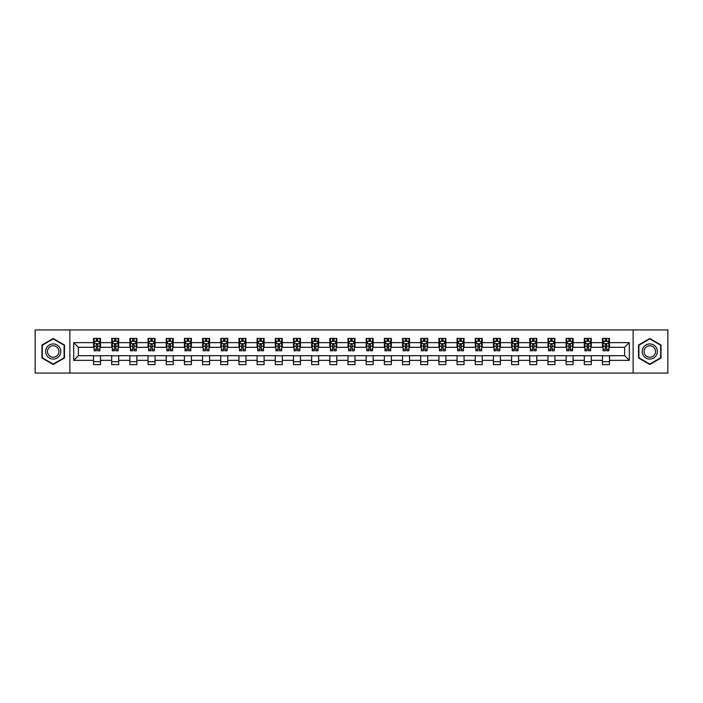 <?xml version="1.0" encoding="UTF-8"?>
<svg xmlns="http://www.w3.org/2000/svg" width="703" height="703" viewBox="0 0 703 703"><rect width="100%" height="100%" fill="white"/><g stroke="black" fill="none" stroke-linecap="round" stroke-linejoin="round"><path stroke-width="1.05" d="M633.131 373.056L667.85 373.056L667.85 329.944L633.131 329.944L633.131 373.056L69.869 373.056L69.869 329.944L35.15 329.944L35.15 373.056L69.869 373.056M633.131 329.944L69.869 329.944M609.475 342.642L609.475 338.389L602.48 338.389L602.48 342.642L591.293 342.642L591.293 338.389L584.307 338.389L584.307 342.642L573.121 342.642L573.121 338.389L566.126 338.389L566.126 342.642L554.939 342.642L554.939 338.389L547.953 338.389L547.953 342.642L536.767 342.642L536.767 338.389L529.772 338.389L529.772 342.642L518.586 342.642L518.586 338.389L511.599 338.389L511.599 342.642L500.413 342.642L500.413 338.389L493.418 338.389L493.418 342.642L482.232 342.642L482.232 338.389L475.246 338.389L475.246 342.642L464.059 342.642L464.059 338.389L457.064 338.389L457.064 342.642L445.878 342.642L445.878 338.389L438.892 338.389L438.892 342.642L427.705 342.642L427.705 338.389L420.71 338.389L420.71 342.642L409.524 342.642L409.524 338.389L402.538 338.389L402.538 342.642L391.351 342.642L391.351 338.389L384.356 338.389L384.356 342.642L373.17 342.642L373.17 338.389L366.184 338.389L366.184 342.642L354.997 342.642L354.997 338.389L348.003 338.389L348.003 342.642L336.816 342.642L336.816 338.389L329.83 338.389L329.83 342.642L318.644 342.642L318.644 338.389L311.649 338.389L311.649 342.642L300.462 342.642L300.462 338.389L293.476 338.389L293.476 342.642L282.29 342.642L282.29 338.389L275.295 338.389L275.295 342.642L264.108 342.642L264.108 338.389L257.122 338.389L257.122 342.642L245.936 342.642L245.936 338.389L238.941 338.389L238.941 342.642L227.754 342.642L227.754 338.389L220.768 338.389L220.768 342.642L209.582 342.642L209.582 338.389L202.587 338.389L202.587 342.642L191.401 342.642L191.401 338.389L184.414 338.389L184.414 342.642L173.228 342.642L173.228 338.389L166.233 338.389L166.233 342.642L155.047 342.642L155.047 338.389L148.061 338.389L148.061 342.642L136.874 342.642L136.874 338.389L129.879 338.389L129.879 342.642L118.693 342.642L118.693 338.389L111.707 338.389L111.707 342.642L100.52 342.642L100.52 338.389L93.525 338.389L93.525 342.642L73.718 342.642L73.718 360.358L78.376 355.692L93.525 355.692L93.525 364.611L100.52 364.611L100.52 355.692L111.707 355.692L111.707 364.611L118.693 364.611L118.693 355.692L129.879 355.692L129.879 364.611L136.874 364.611L136.874 355.692L148.061 355.692L148.061 364.611L155.047 364.611L155.047 355.692L166.233 355.692L166.233 364.611L173.228 364.611L173.228 355.692L184.414 355.692L184.414 364.611L191.401 364.611L191.401 355.692L202.587 355.692L202.587 364.611L209.582 364.611L209.582 355.692L220.768 355.692L220.768 364.611L227.754 364.611L227.754 355.692L238.941 355.692L238.941 364.611L245.936 364.611L245.936 355.692L257.122 355.692L257.122 364.611L264.108 364.611L264.108 355.692L275.295 355.692L275.295 364.611L282.29 364.611L282.29 355.692L293.476 355.692L293.476 364.611L300.462 364.611L300.462 355.692L311.649 355.692L311.649 364.611L318.644 364.611L318.644 355.692L329.83 355.692L329.83 364.611L336.816 364.611L336.816 355.692L348.003 355.692L348.003 364.611L354.997 364.611L354.997 355.692L366.184 355.692L366.184 364.611L373.17 364.611L373.17 355.692L384.356 355.692L384.356 364.611L391.351 364.611L391.351 355.692L402.538 355.692L402.538 364.611L409.524 364.611L409.524 355.692L420.71 355.692L420.71 364.611L427.705 364.611L427.705 355.692L438.892 355.692L438.892 364.611L445.878 364.611L445.878 355.692L457.064 355.692L457.064 364.611L464.059 364.611L464.059 355.692L475.246 355.692L475.246 364.611L482.232 364.611L482.232 355.692L493.418 355.692L493.418 364.611L500.413 364.611L500.413 355.692L511.599 355.692L511.599 364.611L518.586 364.611L518.586 355.692L529.772 355.692L529.772 364.611L536.767 364.611L536.767 355.692L547.953 355.692L547.953 364.611L554.939 364.611L554.939 355.692L566.126 355.692L566.126 364.611L573.121 364.611L573.121 355.692L584.307 355.692L584.307 364.611L591.293 364.611L591.293 355.692L602.48 355.692L602.48 364.611L609.475 364.611L609.475 355.692L624.624 355.692L624.624 347.308L609.475 347.308L609.475 342.642L629.282 342.642L629.282 360.358L609.475 360.358M602.48 360.358L591.293 360.358M584.307 360.358L573.121 360.358M566.126 360.358L554.939 360.358M547.953 360.358L536.767 360.358M529.772 360.358L518.586 360.358M511.599 360.358L500.413 360.358M493.418 360.358L482.232 360.358M475.246 360.358L464.059 360.358M457.064 360.358L445.878 360.358M438.892 360.358L427.705 360.358M420.71 360.358L409.524 360.358M402.538 360.358L391.351 360.358M384.356 360.358L373.17 360.358M366.184 360.358L354.997 360.358M348.003 360.358L336.816 360.358M329.83 360.358L318.644 360.358M311.649 360.358L300.462 360.358M293.476 360.358L282.29 360.358M275.295 360.358L264.108 360.358M257.122 360.358L245.936 360.358M238.941 360.358L227.754 360.358M220.768 360.358L209.582 360.358M202.587 360.358L191.401 360.358M184.414 360.358L173.228 360.358M166.233 360.358L155.047 360.358M148.061 360.358L136.874 360.358M129.879 360.358L118.693 360.358M111.707 360.358L100.52 360.358M93.525 360.358L73.718 360.358M602.48 342.642L602.48 347.308L591.293 347.308L591.293 342.642M584.307 342.642L584.307 347.308L573.121 347.308L573.121 342.642M566.126 342.642L566.126 347.308L554.939 347.308L554.939 342.642M547.953 342.642L547.953 347.308L536.767 347.308L536.767 342.642M529.772 342.642L529.772 347.308L518.586 347.308L518.586 342.642M511.599 342.642L511.599 347.308L500.413 347.308L500.413 342.642M493.418 342.642L493.418 347.308L482.232 347.308L482.232 342.642M475.246 342.642L475.246 347.308L464.059 347.308L464.059 342.642M457.064 342.642L457.064 347.308L445.878 347.308L445.878 342.642M438.892 342.642L438.892 347.308L427.705 347.308L427.705 342.642M420.71 342.642L420.71 347.308L409.524 347.308L409.524 342.642M402.538 342.642L402.538 347.308L391.351 347.308L391.351 342.642M384.356 342.642L384.356 347.308L373.17 347.308L373.17 342.642M366.184 342.642L366.184 347.308L354.997 347.308L354.997 342.642M348.003 342.642L348.003 347.308L336.816 347.308L336.816 342.642M329.83 342.642L329.83 347.308L318.644 347.308L318.644 342.642M311.649 342.642L311.649 347.308L300.462 347.308L300.462 342.642M293.476 342.642L293.476 347.308L282.29 347.308L282.29 342.642M275.295 342.642L275.295 347.308L264.108 347.308L264.108 342.642M257.122 342.642L257.122 347.308L245.936 347.308L245.936 342.642M238.941 342.642L238.941 347.308L227.754 347.308L227.754 342.642M220.768 342.642L220.768 347.308L209.582 347.308L209.582 342.642M202.587 342.642L202.587 347.308L191.401 347.308L191.401 342.642M184.414 342.642L184.414 347.308L173.228 347.308L173.228 342.642M166.233 342.642L166.233 347.308L155.047 347.308L155.047 342.642M148.061 342.642L148.061 347.308L136.874 347.308L136.874 342.642M129.879 342.642L129.879 347.308L118.693 347.308L118.693 342.642M111.707 342.642L111.707 347.308L100.52 347.308L100.52 342.642M93.525 342.642L93.525 347.308L78.376 347.308L73.718 342.642M78.376 347.308L78.376 355.692M629.282 360.358L624.624 355.692M624.624 347.308L629.282 342.642M93.525 341.306L94.105 341.306M96.32 341.306L97.717 341.306M99.931 341.306L100.52 341.306M93.525 347.185L94.105 347.185M96.32 347.185L97.717 347.185M99.931 347.185L100.52 347.185M93.525 355.815L100.52 355.815M93.525 361.694L100.52 361.694M111.707 355.815L118.693 355.815M111.707 361.694L118.693 361.694M111.707 341.306L112.287 341.306M114.501 341.306L115.898 341.306M118.113 341.306L118.693 341.306M111.707 347.185L112.287 347.185M114.501 347.185L115.898 347.185M118.113 347.185L118.693 347.185M129.879 355.815L136.874 355.815M129.879 361.694L136.874 361.694M129.879 341.306L130.459 341.306M132.674 341.306L134.071 341.306M136.285 341.306L136.874 341.306M129.879 347.185L130.459 347.185M132.674 347.185L134.071 347.185M136.285 347.185L136.874 347.185M148.061 355.815L155.047 355.815M148.061 361.694L155.047 361.694M148.061 341.306L148.641 341.306M150.855 341.306L152.252 341.306M154.467 341.306L155.047 341.306M148.061 347.185L148.641 347.185M150.855 347.185L152.252 347.185M154.467 347.185L155.047 347.185M166.233 355.815L173.228 355.815M166.233 361.694L173.228 361.694M166.233 341.306L166.813 341.306M169.028 341.306L170.425 341.306M172.639 341.306L173.228 341.306M166.233 347.185L166.813 347.185M169.028 347.185L170.425 347.185M172.639 347.185L173.228 347.185M184.414 355.815L191.401 355.815M184.414 361.694L191.401 361.694M184.414 341.306L184.994 341.306M187.209 341.306L188.606 341.306M190.821 341.306L191.401 341.306M184.414 347.185L184.994 347.185M187.209 347.185L188.606 347.185M190.821 347.185L191.401 347.185M202.587 355.815L209.582 355.815M202.587 361.694L209.582 361.694M202.587 341.306L203.167 341.306M205.381 341.306L206.779 341.306M208.993 341.306L209.582 341.306M202.587 347.185L203.167 347.185M205.381 347.185L206.779 347.185M208.993 347.185L209.582 347.185M220.768 355.815L227.754 355.815M220.768 361.694L227.754 361.694M220.768 341.306L221.348 341.306M223.563 341.306L224.96 341.306M227.174 341.306L227.754 341.306M220.768 347.185L221.348 347.185M223.563 347.185L224.96 347.185M227.174 347.185L227.754 347.185M238.941 355.815L245.936 355.815M238.941 361.694L245.936 361.694M238.941 341.306L239.521 341.306M241.735 341.306L243.141 341.306M245.347 341.306L245.936 341.306M238.941 347.185L239.521 347.185M241.735 347.185L243.141 347.185M245.347 347.185L245.936 347.185M257.122 355.815L264.108 355.815M257.122 361.694L264.108 361.694M257.122 341.306L257.702 341.306M259.917 341.306L261.314 341.306M263.528 341.306L264.108 341.306M257.122 347.185L257.702 347.185M259.917 347.185L261.314 347.185M263.528 347.185L264.108 347.185M275.295 355.815L282.29 355.815M275.295 361.694L282.29 361.694M275.295 341.306L275.875 341.306M278.089 341.306L279.495 341.306M281.701 341.306L282.29 341.306M275.295 347.185L275.875 347.185M278.089 347.185L279.495 347.185M281.701 347.185L282.29 347.185M293.476 355.815L300.462 355.815M293.476 361.694L300.462 361.694M293.476 341.306L294.056 341.306M296.271 341.306L297.668 341.306M299.882 341.306L300.462 341.306M293.476 347.185L294.056 347.185M296.271 347.185L297.668 347.185M299.882 347.185L300.462 347.185M311.649 355.815L318.644 355.815M311.649 361.694L318.644 361.694M311.649 341.306L312.229 341.306M314.443 341.306L315.849 341.306M318.055 341.306L318.644 341.306M311.649 347.185L312.229 347.185M314.443 347.185L315.849 347.185M318.055 347.185L318.644 347.185M329.83 355.815L336.816 355.815M329.83 361.694L336.816 361.694M329.83 341.306L330.41 341.306M332.624 341.306L334.022 341.306M336.236 341.306L336.816 341.306M329.83 347.185L330.41 347.185M332.624 347.185L334.022 347.185M336.236 347.185L336.816 347.185M348.003 355.815L354.997 355.815M348.003 361.694L354.997 361.694M348.003 341.306L348.591 341.306M350.797 341.306L352.203 341.306M354.409 341.306L354.997 341.306M348.003 347.185L348.591 347.185M350.797 347.185L352.203 347.185M354.409 347.185L354.997 347.185M366.184 355.815L373.17 355.815M366.184 361.694L373.17 361.694M366.184 341.306L366.764 341.306M368.978 341.306L370.376 341.306M372.59 341.306L373.17 341.306M366.184 347.185L366.764 347.185M368.978 347.185L370.376 347.185M372.59 347.185L373.17 347.185M384.356 355.815L391.351 355.815M384.356 361.694L391.351 361.694M384.356 341.306L384.945 341.306M387.151 341.306L388.557 341.306M390.771 341.306L391.351 341.306M384.356 347.185L384.945 347.185M387.151 347.185L388.557 347.185M390.771 347.185L391.351 347.185M402.538 355.815L409.524 355.815M402.538 361.694L409.524 361.694M402.538 341.306L403.118 341.306M405.332 341.306L406.729 341.306M408.944 341.306L409.524 341.306M402.538 347.185L403.118 347.185M405.332 347.185L406.729 347.185M408.944 347.185L409.524 347.185M420.71 355.815L427.705 355.815M420.71 361.694L427.705 361.694M420.71 341.306L421.299 341.306M423.505 341.306L424.911 341.306M427.125 341.306L427.705 341.306M420.71 347.185L421.299 347.185M423.505 347.185L424.911 347.185M427.125 347.185L427.705 347.185M438.892 355.815L445.878 355.815M438.892 361.694L445.878 361.694M438.892 341.306L439.472 341.306M441.686 341.306L443.083 341.306M445.298 341.306L445.878 341.306M438.892 347.185L439.472 347.185M441.686 347.185L443.083 347.185M445.298 347.185L445.878 347.185M457.064 355.815L464.059 355.815M457.064 361.694L464.059 361.694M457.064 341.306L457.653 341.306M459.859 341.306L461.265 341.306M463.479 341.306L464.059 341.306M457.064 347.185L457.653 347.185M459.859 347.185L461.265 347.185M463.479 347.185L464.059 347.185M475.246 355.815L482.232 355.815M475.246 361.694L482.232 361.694M475.246 341.306L475.826 341.306M478.04 341.306L479.437 341.306M481.652 341.306L482.232 341.306M475.246 347.185L475.826 347.185M478.04 347.185L479.437 347.185M481.652 347.185L482.232 347.185M493.418 355.815L500.413 355.815M493.418 361.694L500.413 361.694M493.418 341.306L494.007 341.306M496.221 341.306L497.619 341.306M499.833 341.306L500.413 341.306M493.418 347.185L494.007 347.185M496.221 347.185L497.619 347.185M499.833 347.185L500.413 347.185M511.599 355.815L518.586 355.815M511.599 361.694L518.586 361.694M511.599 341.306L512.179 341.306M514.394 341.306L515.791 341.306M518.006 341.306L518.586 341.306M511.599 347.185L512.179 347.185M514.394 347.185L515.791 347.185M518.006 347.185L518.586 347.185M529.772 355.815L536.767 355.815M529.772 361.694L536.767 361.694M529.772 341.306L530.361 341.306M532.575 341.306L533.972 341.306M536.187 341.306L536.767 341.306M529.772 347.185L530.361 347.185M532.575 347.185L533.972 347.185M536.187 347.185L536.767 347.185M547.953 355.815L554.939 355.815M547.953 361.694L554.939 361.694M547.953 341.306L548.533 341.306M550.748 341.306L552.145 341.306M554.359 341.306L554.939 341.306M547.953 347.185L548.533 347.185M550.748 347.185L552.145 347.185M554.359 347.185L554.939 347.185M566.126 355.815L573.121 355.815M566.126 361.694L573.121 361.694M566.126 341.306L566.715 341.306M568.929 341.306L570.326 341.306M572.541 341.306L573.121 341.306M566.126 347.185L566.715 347.185M568.929 347.185L570.326 347.185M572.541 347.185L573.121 347.185M584.307 355.815L591.293 355.815M584.307 361.694L591.293 361.694M584.307 341.306L584.887 341.306M587.102 341.306L588.499 341.306M590.713 341.306L591.293 341.306M584.307 347.185L584.887 347.185M587.102 347.185L588.499 347.185M590.713 347.185L591.293 347.185M602.48 355.815L609.475 355.815M602.48 361.694L609.475 361.694M602.48 341.306L603.069 341.306M605.283 341.306L606.68 341.306M608.895 341.306L609.475 341.306M602.48 347.185L603.069 347.185M605.283 347.185L606.68 347.185M608.895 347.185L609.475 347.185M53.208 364.488L64.456 357.994L64.456 345.006L53.208 338.512L41.969 345.006L41.969 357.994L53.208 364.488M661.031 345.006L649.792 338.512L638.544 345.006L638.544 357.994L649.792 364.488L661.031 357.994L661.031 345.006M97.717 339.909L96.32 339.909M99.931 349.338L97.717 349.338L97.717 350.797L99.931 350.797L99.931 343.697L98.772 341.359L95.274 341.359L94.105 343.697L94.105 350.797L96.32 350.797L96.32 349.338L94.105 349.338M94.105 343.697L94.105 338.389M99.931 343.697L99.931 338.389M96.32 341.359L96.32 338.389M97.717 338.389L97.717 341.359M97.717 349.338L97.717 344.567L96.32 344.567L96.32 349.338M59.773 355.287A7.575 7.575 0 0 0 56.996 344.945A7.575 7.575 0 0 0 46.653 347.713A7.575 7.575 0 0 0 49.421 358.055A7.575 7.575 0 0 0 59.773 355.287M58.173 354.365A5.738 5.738 0 0 0 56.082 346.535A5.738 5.738 0 0 0 48.243 348.635A5.738 5.738 0 0 0 50.344 356.465A5.738 5.738 0 0 0 58.173 354.365M42.312 357.792L42.312 345.208L53.208 338.916L64.105 345.208L64.105 357.792L53.208 364.084L42.312 357.792M649.792 343.925A7.575 7.575 0 0 0 642.217 351.5A7.575 7.575 0 0 0 649.792 359.075A7.575 7.575 0 0 0 657.367 351.5A7.575 7.575 0 0 0 649.792 343.925M649.792 345.762A5.738 5.738 0 0 0 644.053 351.5A5.738 5.738 0 0 0 649.792 357.238A5.738 5.738 0 0 0 655.521 351.5A5.738 5.738 0 0 0 649.792 345.762M660.688 357.792L649.792 364.084L638.895 357.792L638.895 345.208L649.792 338.916L660.688 345.208L660.688 357.792M115.898 339.909L114.501 339.909M118.113 349.338L115.898 349.338L115.898 350.797L118.113 350.797L118.113 343.697L116.944 341.359L113.447 341.359L112.287 343.697L112.287 350.797L114.501 350.797L114.501 349.338L112.287 349.338M112.287 343.697L112.287 338.389M118.113 343.697L118.113 338.389M114.501 341.359L114.501 338.389M115.898 338.389L115.898 341.359M115.898 349.338L115.898 344.567L114.501 344.567L114.501 349.338M134.071 339.909L132.674 339.909M136.285 349.338L134.071 349.338L134.071 350.797L136.285 350.797L136.285 343.697L135.125 341.359L131.628 341.359L130.459 343.697L130.459 350.797L132.674 350.797L132.674 349.338L130.459 349.338M130.459 343.697L130.459 338.389M136.285 343.697L136.285 338.389M132.674 341.359L132.674 338.389M134.071 338.389L134.071 341.359M134.071 349.338L134.071 344.567L132.674 344.567L132.674 349.338M152.252 339.909L150.855 339.909M154.467 349.338L152.252 349.338L152.252 350.797L154.467 350.797L154.467 343.697L153.298 341.359L149.809 341.359L148.641 343.697L148.641 350.797L150.855 350.797L150.855 349.338L148.641 349.338M148.641 343.697L148.641 338.389M154.467 343.697L154.467 338.389M150.855 341.359L150.855 338.389M152.252 338.389L152.252 341.359M152.252 349.338L152.252 344.567L150.855 344.567L150.855 349.338M170.425 339.909L169.028 339.909M172.639 349.338L170.425 349.338L170.425 350.797L172.639 350.797L172.639 343.697L171.479 341.359L167.982 341.359L166.813 343.697L166.813 350.797L169.028 350.797L169.028 349.338L166.813 349.338M166.813 343.697L166.813 338.389M172.639 343.697L172.639 338.389M169.028 341.359L169.028 338.389M170.425 338.389L170.425 341.359M170.425 349.338L170.425 344.567L169.028 344.567L169.028 349.338M188.606 339.909L187.209 339.909M190.821 349.338L188.606 349.338L188.606 350.797L190.821 350.797L190.821 343.697L189.652 341.359L186.163 341.359L184.994 343.697L184.994 350.797L187.209 350.797L187.209 349.338L184.994 349.338M184.994 343.697L184.994 338.389M190.821 343.697L190.821 338.389M187.209 341.359L187.209 338.389M188.606 338.389L188.606 341.359M188.606 349.338L188.606 344.567L187.209 344.567L187.209 349.338M206.779 339.909L205.381 339.909M208.993 349.338L206.779 349.338L206.779 350.797L208.993 350.797L208.993 343.697L207.833 341.359L204.336 341.359L203.167 343.697L203.167 350.797L205.381 350.797L205.381 349.338L203.167 349.338M203.167 343.697L203.167 338.389M208.993 343.697L208.993 338.389M205.381 341.359L205.381 338.389M206.779 338.389L206.779 341.359M206.779 349.338L206.779 344.567L205.381 344.567L205.381 349.338M224.96 339.909L223.563 339.909M227.174 349.338L224.96 349.338L224.96 350.797L227.174 350.797L227.174 343.697L226.006 341.359L222.517 341.359L221.348 343.697L221.348 350.797L223.563 350.797L223.563 349.338L221.348 349.338M221.348 343.697L221.348 338.389M227.174 343.697L227.174 338.389M223.563 341.359L223.563 338.389M224.96 338.389L224.96 341.359M224.96 349.338L224.96 344.567L223.563 344.567L223.563 349.338M243.141 339.909L241.735 339.909M245.347 349.338L243.141 349.338L243.141 350.797L245.347 350.797L245.347 343.697L244.187 341.359L240.69 341.359L239.521 343.697L239.521 350.797L241.735 350.797L241.735 349.338L239.521 349.338M239.521 343.697L239.521 338.389M245.347 343.697L245.347 338.389M241.735 341.359L241.735 338.389M243.141 338.389L243.141 341.359M243.141 349.338L243.141 344.567L241.735 344.567L241.735 349.338M261.314 339.909L259.917 339.909M263.528 349.338L261.314 349.338L261.314 350.797L263.528 350.797L263.528 343.697L262.36 341.359L258.871 341.359L257.702 343.697L257.702 350.797L259.917 350.797L259.917 349.338L257.702 349.338M257.702 343.697L257.702 338.389M263.528 343.697L263.528 338.389M259.917 341.359L259.917 338.389M261.314 338.389L261.314 341.359M261.314 349.338L261.314 344.567L259.917 344.567L259.917 349.338M279.495 339.909L278.089 339.909M281.701 349.338L279.495 349.338L279.495 350.797L281.701 350.797L281.701 343.697L280.541 341.359L277.044 341.359L275.875 343.697L275.875 350.797L278.089 350.797L278.089 349.338L275.875 349.338M275.875 343.697L275.875 338.389M281.701 343.697L281.701 338.389M278.089 341.359L278.089 338.389M279.495 338.389L279.495 341.359M279.495 349.338L279.495 344.567L278.089 344.567L278.089 349.338M297.668 339.909L296.271 339.909M299.882 349.338L297.668 349.338L297.668 350.797L299.882 350.797L299.882 343.697L298.713 341.359L295.225 341.359L294.056 343.697L294.056 350.797L296.271 350.797L296.271 349.338L294.056 349.338M294.056 343.697L294.056 338.389M299.882 343.697L299.882 338.389M296.271 341.359L296.271 338.389M297.668 338.389L297.668 341.359M297.668 349.338L297.668 344.567L296.271 344.567L296.271 349.338M315.849 339.909L314.443 339.909M318.055 349.338L315.849 349.338L315.849 350.797L318.055 350.797L318.055 343.697L316.895 341.359L313.397 341.359L312.229 343.697L312.229 350.797L314.443 350.797L314.443 349.338L312.229 349.338M312.229 343.697L312.229 338.389M318.055 343.697L318.055 338.389M314.443 341.359L314.443 338.389M315.849 338.389L315.849 341.359M315.849 349.338L315.849 344.567L314.443 344.567L314.443 349.338M334.022 339.909L332.624 339.909M336.236 349.338L334.022 349.338L334.022 350.797L336.236 350.797L336.236 343.697L335.067 341.359L331.579 341.359L330.41 343.697L330.41 350.797L332.624 350.797L332.624 349.338L330.41 349.338M330.41 343.697L330.41 338.389M336.236 343.697L336.236 338.389M332.624 341.359L332.624 338.389M334.022 338.389L334.022 341.359M334.022 349.338L334.022 344.567L332.624 344.567L332.624 349.338M352.203 339.909L350.797 339.909M354.409 349.338L352.203 349.338L352.203 350.797L354.409 350.797L354.409 343.697L353.249 341.359L349.751 341.359L348.591 343.697L348.591 350.797L350.797 350.797L350.797 349.338L348.591 349.338M348.591 343.697L348.591 338.389M354.409 343.697L354.409 338.389M350.797 341.359L350.797 338.389M352.203 338.389L352.203 341.359M352.203 349.338L352.203 344.567L350.797 344.567L350.797 349.338M370.376 339.909L368.978 339.909M372.59 349.338L370.376 349.338L370.376 350.797L372.59 350.797L372.59 343.697L371.421 341.359L367.933 341.359L366.764 343.697L366.764 350.797L368.978 350.797L368.978 349.338L366.764 349.338M366.764 343.697L366.764 338.389M372.59 343.697L372.59 338.389M368.978 341.359L368.978 338.389M370.376 338.389L370.376 341.359M370.376 349.338L370.376 344.567L368.978 344.567L368.978 349.338M388.557 339.909L387.151 339.909M390.771 349.338L388.557 349.338L388.557 350.797L390.771 350.797L390.771 343.697L389.603 341.359L386.105 341.359L384.945 343.697L384.945 350.797L387.151 350.797L387.151 349.338L384.945 349.338M384.945 343.697L384.945 338.389M390.771 343.697L390.771 338.389M387.151 341.359L387.151 338.389M388.557 338.389L388.557 341.359M388.557 349.338L388.557 344.567L387.151 344.567L387.151 349.338M406.729 339.909L405.332 339.909M408.944 349.338L406.729 349.338L406.729 350.797L408.944 350.797L408.944 343.697L407.775 341.359L404.287 341.359L403.118 343.697L403.118 350.797L405.332 350.797L405.332 349.338L403.118 349.338M403.118 343.697L403.118 338.389M408.944 343.697L408.944 338.389M405.332 341.359L405.332 338.389M406.729 338.389L406.729 341.359M406.729 349.338L406.729 344.567L405.332 344.567L405.332 349.338M424.911 339.909L423.505 339.909M427.125 349.338L424.911 349.338L424.911 350.797L427.125 350.797L427.125 343.697L425.956 341.359L422.459 341.359L421.299 343.697L421.299 350.797L423.505 350.797L423.505 349.338L421.299 349.338M421.299 343.697L421.299 338.389M427.125 343.697L427.125 338.389M423.505 341.359L423.505 338.389M424.911 338.389L424.911 341.359M424.911 349.338L424.911 344.567L423.505 344.567L423.505 349.338M443.083 339.909L441.686 339.909M445.298 349.338L443.083 349.338L443.083 350.797L445.298 350.797L445.298 343.697L444.129 341.359L440.64 341.359L439.472 343.697L439.472 350.797L441.686 350.797L441.686 349.338L439.472 349.338M439.472 343.697L439.472 338.389M445.298 343.697L445.298 338.389M441.686 341.359L441.686 338.389M443.083 338.389L443.083 341.359M443.083 349.338L443.083 344.567L441.686 344.567L441.686 349.338M461.265 339.909L459.859 339.909M463.479 349.338L461.265 349.338L461.265 350.797L463.479 350.797L463.479 343.697L462.31 341.359L458.813 341.359L457.653 343.697L457.653 350.797L459.859 350.797L459.859 349.338L457.653 349.338M457.653 343.697L457.653 338.389M463.479 343.697L463.479 338.389M459.859 341.359L459.859 338.389M461.265 338.389L461.265 341.359M461.265 349.338L461.265 344.567L459.859 344.567L459.859 349.338M479.437 339.909L478.04 339.909M481.652 349.338L479.437 349.338L479.437 350.797L481.652 350.797L481.652 343.697L480.483 341.359L476.994 341.359L475.826 343.697L475.826 350.797L478.04 350.797L478.04 349.338L475.826 349.338M475.826 343.697L475.826 338.389M481.652 343.697L481.652 338.389M478.04 341.359L478.04 338.389M479.437 338.389L479.437 341.359M479.437 349.338L479.437 344.567L478.04 344.567L478.04 349.338M497.619 339.909L496.221 339.909M499.833 349.338L497.619 349.338L497.619 350.797L499.833 350.797L499.833 343.697L498.664 341.359L495.167 341.359L494.007 343.697L494.007 350.797L496.221 350.797L496.221 349.338L494.007 349.338M494.007 343.697L494.007 338.389M499.833 343.697L499.833 338.389M496.221 341.359L496.221 338.389M497.619 338.389L497.619 341.359M497.619 349.338L497.619 344.567L496.221 344.567L496.221 349.338M515.791 339.909L514.394 339.909M518.006 349.338L515.791 349.338L515.791 350.797L518.006 350.797L518.006 343.697L516.837 341.359L513.348 341.359L512.179 343.697L512.179 350.797L514.394 350.797L514.394 349.338L512.179 349.338M512.179 343.697L512.179 338.389M518.006 343.697L518.006 338.389M514.394 341.359L514.394 338.389M515.791 338.389L515.791 341.359M515.791 349.338L515.791 344.567L514.394 344.567L514.394 349.338M533.972 339.909L532.575 339.909M536.187 349.338L533.972 349.338L533.972 350.797L536.187 350.797L536.187 343.697L535.018 341.359L531.521 341.359L530.361 343.697L530.361 350.797L532.575 350.797L532.575 349.338L530.361 349.338M530.361 343.697L530.361 338.389M536.187 343.697L536.187 338.389M532.575 341.359L532.575 338.389M533.972 338.389L533.972 341.359M533.972 349.338L533.972 344.567L532.575 344.567L532.575 349.338M552.145 339.909L550.748 339.909M554.359 349.338L552.145 349.338L552.145 350.797L554.359 350.797L554.359 343.697L553.191 341.359L549.702 341.359L548.533 343.697L548.533 350.797L550.748 350.797L550.748 349.338L548.533 349.338M548.533 343.697L548.533 338.389M554.359 343.697L554.359 338.389M550.748 341.359L550.748 338.389M552.145 338.389L552.145 341.359M552.145 349.338L552.145 344.567L550.748 344.567L550.748 349.338M570.326 339.909L568.929 339.909M572.541 349.338L570.326 349.338L570.326 350.797L572.541 350.797L572.541 343.697L571.372 341.359L567.875 341.359L566.715 343.697L566.715 350.797L568.929 350.797L568.929 349.338L566.715 349.338M566.715 343.697L566.715 338.389M572.541 343.697L572.541 338.389M568.929 341.359L568.929 338.389M570.326 338.389L570.326 341.359M570.326 349.338L570.326 344.567L568.929 344.567L568.929 349.338M588.499 339.909L587.102 339.909M590.713 349.338L588.499 349.338L588.499 350.797L590.713 350.797L590.713 343.697L589.553 341.359L586.056 341.359L584.887 343.697L584.887 350.797L587.102 350.797L587.102 349.338L584.887 349.338M584.887 343.697L584.887 338.389M590.713 343.697L590.713 338.389M587.102 341.359L587.102 338.389M588.499 338.389L588.499 341.359M588.499 349.338L588.499 344.567L587.102 344.567L587.102 349.338M606.68 339.909L605.283 339.909M608.895 349.338L606.68 349.338L606.68 350.797L608.895 350.797L608.895 343.697L607.726 341.359L604.229 341.359L603.069 343.697L603.069 350.797L605.283 350.797L605.283 349.338L603.069 349.338M603.069 343.697L603.069 338.389M608.895 343.697L608.895 338.389M605.283 341.359L605.283 338.389M606.68 338.389L606.68 341.359M606.68 349.338L606.68 344.567L605.283 344.567L605.283 349.338M99.905 343.635L94.14 343.635M94.105 341.5L95.204 341.5M98.842 341.5L99.931 341.5M96.32 346.219L94.105 346.219M99.931 346.219L97.717 346.219M97.717 340.647L96.32 340.647M118.086 343.635L112.313 343.635M112.287 341.5L113.385 341.5M117.014 341.5L118.113 341.5M114.501 346.219L112.287 346.219M118.113 346.219L115.898 346.219M115.898 340.647L114.501 340.647M136.259 343.635L130.494 343.635M130.459 341.5L131.558 341.5M135.196 341.5L136.285 341.5M132.674 346.219L130.459 346.219M136.285 346.219L134.071 346.219M134.071 340.647L132.674 340.647M154.44 343.635L148.667 343.635M148.641 341.5L149.739 341.5M153.368 341.5L154.467 341.5M150.855 346.219L148.641 346.219M154.467 346.219L152.252 346.219M152.252 340.647L150.855 340.647M172.613 343.635L166.848 343.635M166.813 341.5L167.912 341.5M171.55 341.5L172.639 341.5M169.028 346.219L166.813 346.219M172.639 346.219L170.425 346.219M170.425 340.647L169.028 340.647M190.794 343.635L185.021 343.635M184.994 341.5L186.093 341.5M189.722 341.5L190.821 341.5M187.209 346.219L184.994 346.219M190.821 346.219L188.606 346.219M188.606 340.647L187.209 340.647M208.967 343.635L203.202 343.635M203.167 341.5L204.265 341.5M207.903 341.5L208.993 341.5M205.381 346.219L203.167 346.219M208.993 346.219L206.779 346.219M206.779 340.647L205.381 340.647M227.148 343.635L221.375 343.635M221.348 341.5L222.447 341.5M226.076 341.5L227.174 341.5M223.563 346.219L221.348 346.219M227.174 346.219L224.96 346.219M224.96 340.647L223.563 340.647M245.321 343.635L239.556 343.635M239.521 341.5L240.619 341.5M244.257 341.5L245.347 341.5M241.735 346.219L239.521 346.219M245.347 346.219L243.141 346.219M243.141 340.647L241.735 340.647M263.502 343.635L257.729 343.635M257.702 341.5L258.801 341.5M262.43 341.5L263.528 341.5M259.917 346.219L257.702 346.219M263.528 346.219L261.314 346.219M261.314 340.647L259.917 340.647M281.675 343.635L275.91 343.635M275.875 341.5L276.973 341.5M280.611 341.5L281.701 341.5M278.089 346.219L275.875 346.219M281.701 346.219L279.495 346.219M279.495 340.647L278.089 340.647M299.856 343.635L294.082 343.635M294.056 341.5L295.155 341.5M298.784 341.5L299.882 341.5M296.271 346.219L294.056 346.219M299.882 346.219L297.668 346.219M297.668 340.647L296.271 340.647M318.028 343.635L312.264 343.635M312.229 341.5L313.327 341.5M316.965 341.5L318.055 341.5M314.443 346.219L312.229 346.219M318.055 346.219L315.849 346.219M315.849 340.647L314.443 340.647M336.21 343.635L330.436 343.635M330.41 341.5L331.508 341.5M335.138 341.5L336.236 341.5M332.624 346.219L330.41 346.219M336.236 346.219L334.022 346.219M334.022 340.647L332.624 340.647M354.382 343.635L348.618 343.635M348.591 341.5L349.681 341.5M353.319 341.5L354.409 341.5M350.797 346.219L348.591 346.219M354.409 346.219L352.203 346.219M352.203 340.647L350.797 340.647M372.564 343.635L366.79 343.635M366.764 341.5L367.862 341.5M371.492 341.5L372.59 341.5M368.978 346.219L366.764 346.219M372.59 346.219L370.376 346.219M370.376 340.647L368.978 340.647M390.736 343.635L384.972 343.635M384.945 341.5L386.035 341.5M389.673 341.5L390.771 341.5M387.151 346.219L384.945 346.219M390.771 346.219L388.557 346.219M388.557 340.647L387.151 340.647M408.918 343.635L403.144 343.635M403.118 341.5L404.216 341.5M407.845 341.5L408.944 341.5M405.332 346.219L403.118 346.219M408.944 346.219L406.729 346.219M406.729 340.647L405.332 340.647M427.09 343.635L421.325 343.635M421.299 341.5L422.389 341.5M426.027 341.5L427.125 341.5M423.505 346.219L421.299 346.219M427.125 346.219L424.911 346.219M424.911 340.647L423.505 340.647M445.271 343.635L439.498 343.635M439.472 341.5L440.57 341.5M444.199 341.5L445.298 341.5M441.686 346.219L439.472 346.219M445.298 346.219L443.083 346.219M443.083 340.647L441.686 340.647M463.444 343.635L457.679 343.635M457.653 341.5L458.743 341.5M462.381 341.5L463.479 341.5M459.859 346.219L457.653 346.219M463.479 346.219L461.265 346.219M461.265 340.647L459.859 340.647M481.625 343.635L475.852 343.635M475.826 341.5L476.924 341.5M480.553 341.5L481.652 341.5M478.04 346.219L475.826 346.219M481.652 346.219L479.437 346.219M479.437 340.647L478.04 340.647M499.798 343.635L494.033 343.635M494.007 341.5L495.097 341.5M498.735 341.5L499.833 341.5M496.221 346.219L494.007 346.219M499.833 346.219L497.619 346.219M497.619 340.647L496.221 340.647M517.979 343.635L512.206 343.635M512.179 341.5L513.278 341.5M516.907 341.5L518.006 341.5M514.394 346.219L512.179 346.219M518.006 346.219L515.791 346.219M515.791 340.647L514.394 340.647M536.152 343.635L530.387 343.635M530.361 341.5L531.45 341.5M535.088 341.5L536.187 341.5M532.575 346.219L530.361 346.219M536.187 346.219L533.972 346.219M533.972 340.647L532.575 340.647M554.333 343.635L548.56 343.635M548.533 341.5L549.632 341.5M553.261 341.5L554.359 341.5M550.748 346.219L548.533 346.219M554.359 346.219L552.145 346.219M552.145 340.647L550.748 340.647M572.506 343.635L566.741 343.635M566.715 341.5L567.804 341.5M571.442 341.5L572.541 341.5M568.929 346.219L566.715 346.219M572.541 346.219L570.326 346.219M570.326 340.647L568.929 340.647M590.687 343.635L584.914 343.635M584.887 341.5L585.986 341.5M589.615 341.5L590.713 341.5M587.102 346.219L584.887 346.219M590.713 346.219L588.499 346.219M588.499 340.647L587.102 340.647M608.86 343.635L603.095 343.635M603.069 341.5L604.158 341.5M607.796 341.5L608.895 341.5M605.283 346.219L603.069 346.219M608.895 346.219L606.68 346.219M606.68 340.647L605.283 340.647"/></g></svg>
